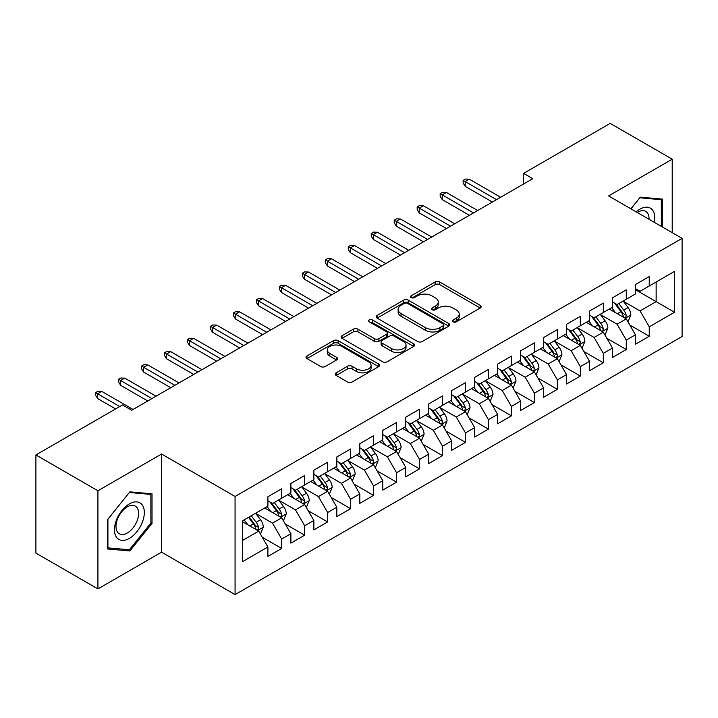 <?xml version="1.0" encoding="UTF-8"?>
<svg xmlns="http://www.w3.org/2000/svg" width="718" height="718" viewBox="0 0 718 718"><rect width="100%" height="100%" fill="white"/><g stroke="black" fill="none" stroke-linecap="round" stroke-linejoin="round"><path stroke-width="1.08" d="M453.139 321.835A2.235 1.292 0 0 0 456.289 321.835L480.252 308.004A3.186 1.84 0 0 0 481.186 306.703A3.186 1.84 0 0 0 480.252 305.401L439.658 281.968A3.186 1.84 0 0 0 435.153 281.968L411.199 295.798A2.235 1.292 0 0 0 410.543 296.714A2.235 1.292 0 0 0 411.199 297.62A2.235 1.292 0 0 0 414.349 297.62L417.454 295.834A10.205 5.888 0 0 1 431.886 295.834L435.261 297.782A10.205 5.888 0 0 1 438.249 301.955A10.205 5.888 0 0 1 435.261 306.119L432.164 307.905A2.235 1.292 0 0 0 431.509 308.821A2.235 1.292 0 0 0 432.164 309.727A2.235 1.292 0 0 0 435.323 309.727L438.42 307.941A10.205 5.888 0 0 1 452.852 307.941L456.235 309.889A10.205 5.888 0 0 1 459.224 314.053A10.205 5.888 0 0 1 456.235 318.227L453.139 320.013A2.235 1.292 0 0 0 452.484 320.928A2.235 1.292 0 0 0 453.139 321.835L453.139 320.013M336.168 372.83A3.186 1.84 0 0 0 335.234 374.141A3.186 1.84 0 0 0 336.168 375.442L347.548 382.012A3.186 1.84 0 0 0 352.062 382.012L378.664 366.647A3.186 1.84 0 0 0 379.607 365.345A3.186 1.84 0 0 0 378.664 364.044L338.079 340.61A3.186 1.84 0 0 0 333.574 340.61L306.963 355.975A3.186 1.84 0 0 0 306.03 357.277A3.186 1.84 0 0 0 306.963 358.578L320.722 366.521A3.186 1.84 0 0 0 325.227 366.521L336.616 359.942A3.186 1.84 0 0 0 337.55 358.641A3.186 1.84 0 0 0 336.616 357.34L329.795 353.409A8.526 4.927 0 0 1 327.3 349.926A8.526 4.927 0 0 1 332.56 345.376A8.526 4.927 0 0 1 341.858 346.444L368.576 361.863A8.526 4.927 0 0 1 371.08 365.345A8.526 4.927 0 0 1 365.812 369.896A8.526 4.927 0 0 1 356.514 368.828L352.062 366.261A3.186 1.84 0 0 0 347.548 366.261L336.168 372.83L336.168 375.442M97.926 490.762L97.926 588.913L161.559 552.169L161.559 454.027L97.926 490.762L35.9 454.952L122.5 404.952L131.69 410.256L532.783 178.692L523.593 173.388L523.593 183.996M161.559 454.027L235.064 496.47L682.1 238.376L682.1 336.518L235.064 594.612L235.064 496.47M672.219 232.668L672.219 159.199L608.586 195.933L682.1 238.376M672.219 159.199L610.201 123.388L523.593 173.388M417.679 341.526A3.186 1.84 0 0 0 422.184 341.526L448.795 326.16A3.186 1.84 0 0 0 449.728 324.859A3.186 1.84 0 0 0 448.795 323.558L408.21 300.124A3.186 1.84 0 0 0 403.695 300.124L377.094 315.489A3.186 1.84 0 0 0 376.16 316.791A3.186 1.84 0 0 0 377.094 318.092L417.679 341.526M370.201 322.319A2.235 1.292 0 0 1 372.471 322.633L372.471 319.977L413.73 343.805A3.186 1.84 0 0 1 414.663 345.107A3.186 1.84 0 0 1 413.73 346.408L387.128 361.773A3.186 1.84 0 0 1 382.613 361.773L342.028 338.34L342.028 335.737A3.186 1.84 0 0 0 341.095 337.038A3.186 1.84 0 0 0 342.028 338.34M342.028 335.737L353.418 329.158A3.186 1.84 0 0 1 357.923 329.158L374.383 338.663A3.186 1.84 0 0 0 378.898 338.663L386.446 334.301A3.186 1.84 0 0 0 387.379 332.999A3.186 1.84 0 0 0 386.446 331.698L369.312 321.808A2.235 1.292 0 0 1 368.657 320.892A2.235 1.292 0 0 1 370.039 319.698A2.235 1.292 0 0 1 372.471 319.977M635.466 289.704L656.144 301.641L656.144 282.012L674.516 271.395L649.251 285.988L649.251 276.574L635.466 284.525L635.466 293.949L626.275 299.253L626.275 289.839L612.499 297.791L612.499 307.205L603.308 312.51L603.308 303.095L589.523 311.056L589.523 320.47L580.332 325.775L580.332 316.36L566.547 324.321L566.547 333.735L557.365 339.04L557.365 329.625L543.58 337.577L543.58 347L534.389 352.305L534.389 342.881L520.604 350.842L520.604 360.256L511.422 365.561L511.422 356.146L497.637 364.107L497.637 373.522L488.446 378.826L488.446 369.411L474.661 377.372L474.661 386.787L465.47 392.091L465.47 382.676L451.694 390.628L451.694 400.052L442.503 405.356L442.503 395.932L428.718 403.893L428.718 413.308L419.527 418.612L419.527 409.197L405.751 417.158L405.751 426.573L396.56 431.877L396.56 422.462L382.775 430.423L382.775 439.838L373.584 445.142L373.584 435.727L359.808 443.679L359.808 453.103L350.617 458.407L350.617 448.983L336.832 456.944L336.832 466.359L327.641 471.663L327.641 462.248L313.856 470.209L313.856 479.624L304.674 484.928L304.674 475.513L290.889 483.474L290.889 492.889L281.698 498.193L281.698 488.779L267.913 496.73L267.913 506.145L242.648 520.738L242.648 561.593L267.913 546.999L258.731 531.087L242.648 521.798M674.516 271.395L674.516 312.249L649.251 326.843L640.061 310.921L623.404 301.309M629.839 325.048L649.251 336.257L649.251 326.843M649.251 336.257L635.466 344.209L635.466 334.794L626.275 340.099L617.085 324.186L600.436 314.574M606.872 338.313L626.275 349.513L626.275 340.099M626.275 349.513L612.499 357.474L612.499 348.059L603.308 353.364L594.118 337.451L577.46 327.83M583.896 351.578L603.308 362.778L603.308 353.364M603.308 362.778L589.523 370.739L589.523 361.325L580.332 366.629L571.142 350.707L554.493 341.095M560.92 364.834L580.332 376.044L580.332 366.629M580.332 376.044L566.547 384.004L566.547 374.581L557.365 379.885L548.175 363.972L531.517 354.36M537.953 378.099L557.365 389.309L557.365 379.885M557.365 389.309L543.58 397.26L543.58 387.846L534.389 393.15L525.199 377.237L508.55 367.625M514.977 391.364L534.389 402.565L534.389 393.15M534.389 402.565L520.604 410.525L520.604 401.111L511.422 406.415L502.232 390.502L485.574 380.881M492.01 404.62L511.422 415.83L511.422 406.415M511.422 415.83L497.637 423.791L497.637 414.376L488.446 419.68L479.256 403.758L462.607 394.146M469.034 417.885L488.446 429.095L488.446 419.68M488.446 429.095L474.661 437.056L474.661 427.632L465.47 432.936L456.289 417.023L439.631 407.411M446.066 431.15L465.47 442.36L465.47 432.936M465.47 442.36L451.694 450.312L451.694 440.897L442.503 446.201L433.313 430.288L416.655 420.667M423.09 444.415L442.503 455.616L442.503 446.201M442.503 455.616L428.718 463.577L428.718 454.162L419.527 459.466L410.346 443.553L393.688 433.932M400.123 457.671L419.527 468.881L419.527 459.466M419.527 468.881L405.751 476.842L405.751 467.427L396.56 472.731L387.37 456.81L370.712 447.197M377.147 470.936L396.56 482.146L396.56 472.731M396.56 482.146L382.775 490.107L382.775 480.683L373.584 485.987L364.394 470.075L347.745 460.462M354.18 484.201L373.584 495.411L373.584 485.987M373.584 495.411L359.808 503.363L359.808 493.948L350.617 499.252L341.427 483.34L324.769 473.718M331.204 497.466L350.617 508.667L350.617 499.252M350.617 508.667L336.832 516.628L336.832 507.213L327.641 512.517L318.451 496.605L301.802 486.983M308.228 510.722L327.641 521.932L327.641 512.517M327.641 521.932L313.856 529.893L313.856 520.478L304.674 525.782L295.484 509.861L278.826 500.249M285.261 523.987L304.674 535.197L304.674 525.782M304.674 535.197L290.889 543.149L290.889 533.734L281.698 539.038L272.508 523.126L255.859 513.514M262.285 537.252L281.698 548.462L281.698 539.038M281.698 548.462L267.913 556.414L267.913 546.999M267.913 500.841L272.508 503.498L281.698 498.193M242.648 540.367L258.731 531.087M290.889 487.585L295.484 490.232L304.674 484.928M272.508 523.126L281.698 517.822L264.7 508.003M290.889 533.734L281.698 517.822M313.856 474.32L318.451 476.967L327.641 471.663M295.484 509.861L304.674 504.557L287.676 494.747M313.856 520.478L304.674 504.557M336.832 461.055L341.427 463.711L350.617 458.407M318.451 496.605L327.641 491.291L310.643 481.482M336.832 507.213L327.641 491.291M359.808 447.79L364.394 450.446L373.584 445.142M341.427 483.34L350.617 478.035L333.619 468.217M359.808 493.948L350.617 478.035M382.775 434.534L387.37 437.181L396.56 431.877M364.394 470.075L373.584 464.77L356.586 454.952M382.775 480.683L373.584 464.77M405.751 421.269L410.346 423.925L419.527 418.612M387.37 456.81L396.56 451.505L379.562 441.696M405.751 467.427L396.56 451.505M428.718 408.004L433.313 410.66L442.503 405.356M410.346 443.553L419.527 438.249L402.529 428.431M428.718 454.162L419.527 438.249M451.694 394.738L456.289 397.395L465.47 392.091M433.313 430.288L442.503 424.984L425.505 415.166M451.694 440.897L442.503 424.984M474.661 381.482L479.256 384.13L488.446 378.826M456.289 417.023L465.47 411.719L448.472 401.901M474.661 427.632L465.47 411.719M497.637 368.217L502.232 370.874L511.422 365.561M479.256 403.758L488.446 398.454L471.448 388.644M497.637 414.376L488.446 398.454M520.604 354.952L525.199 357.609L534.389 352.305M502.232 390.502L511.422 385.198L494.415 375.379M520.604 401.111L511.422 385.198M543.58 341.696L548.175 344.344L557.365 339.04M525.199 377.237L534.389 371.933L517.391 362.114M543.58 387.846L534.389 371.933M566.547 328.431L571.142 331.079L580.332 325.775M548.175 363.972L557.365 358.668L540.367 348.858M566.547 374.581L557.365 358.668M589.523 315.166L594.118 317.823L603.308 312.51M571.142 350.707L580.332 345.403L563.334 335.593M589.523 361.325L580.332 345.403M612.499 301.901L617.085 304.558L626.275 299.253M594.118 337.451L603.308 332.147L586.31 322.328M612.499 348.059L603.308 332.147M635.466 288.645L640.061 291.293L649.251 285.988M617.085 324.186L626.275 318.882L609.277 309.063M635.466 334.794L626.275 318.882M35.9 454.952L35.9 553.102L97.926 588.913M161.559 552.169L235.064 594.612M640.061 310.921L656.144 301.641L674.516 312.249M662.463 227.032L662.463 199.128L640.294 197.145L630.907 208.821M152.019 523.386L152.019 493.822L129.859 491.848L107.691 519.419L107.691 548.983L129.859 550.957L152.019 523.386L150.879 522.722M454.027 322.149L456.235 320.874A10.205 5.888 0 0 0 459.224 316.71L459.224 314.053M438.249 301.955L438.249 304.603A10.205 5.888 0 0 1 435.261 308.767L433.053 310.041M480.207 308.031L439.658 284.624A3.186 1.84 0 0 0 435.153 284.624L412.087 297.934M448.75 326.187L408.21 302.781A3.186 1.84 0 0 0 403.695 302.781L377.129 318.119M443.159 325.775A2.235 1.292 0 0 0 443.814 324.859A2.235 1.292 0 0 0 443.159 323.953L407.528 303.382A2.235 1.292 0 0 0 404.378 303.382L401.102 305.267A10.205 5.888 0 0 0 398.113 309.44A10.205 5.888 0 0 0 401.102 313.604L425.46 327.659A10.205 5.888 0 0 0 439.892 327.659L443.159 325.775L443.159 328.422A2.235 1.292 0 0 0 443.814 327.516L443.814 324.859M398.113 309.44L398.113 312.088A10.205 5.888 0 0 0 401.102 316.252L401.102 313.604M443.159 328.422L439.892 330.316A10.205 5.888 0 0 1 425.46 330.316L401.102 316.252M342.073 338.357L353.418 331.815L353.418 329.158M387.379 332.999L387.379 335.656A3.186 1.84 0 0 1 386.446 336.957L378.898 341.31A3.186 1.84 0 0 1 374.383 341.31L357.923 331.815A3.186 1.84 0 0 0 353.418 331.815M372.471 322.633L413.685 346.435M391.463 348.526A8.526 4.927 0 0 0 400.761 349.594A8.526 4.927 0 0 0 406.029 345.044A8.526 4.927 0 0 0 403.525 341.562L394.11 336.123A3.186 1.84 0 0 0 389.605 336.123L382.048 340.485A3.186 1.84 0 0 0 381.114 341.786A3.186 1.84 0 0 0 382.048 343.087L391.463 348.526L391.463 351.174A8.526 4.927 0 0 0 400.761 352.242A8.526 4.927 0 0 0 406.029 347.691L406.029 345.044M381.114 341.786L381.114 344.443A3.186 1.84 0 0 0 382.048 345.744L382.048 343.087M391.463 351.174L382.048 345.744M371.08 365.345L371.08 368.002A8.526 4.927 0 0 1 365.812 372.552A8.526 4.927 0 0 1 356.514 371.484L352.062 368.917A3.186 1.84 0 0 0 347.548 368.917L336.204 375.46M327.3 349.926L327.3 352.574A8.526 4.927 0 0 0 329.795 356.056L329.795 353.409M336.571 359.969L329.795 356.056M378.628 366.674L338.079 343.267A3.186 1.84 0 0 0 333.574 343.267L307.008 358.605M127.517 549.611L129.859 550.957M627.981 321.826L630.826 314.879A8.607 4.972 -120 0 0 628.079 307.546L623.197 301.03M615.425 312.608L611.709 307.663M609.977 309.467L609.555 308.902M624.66 317.939L625.988 316.746L626.177 315.238A8.607 4.972 -120 0 0 623.718 310.059L618.835 303.552M616.044 303.956L622.075 311.998A4.389 2.531 60 0 1 622.874 313.335L626.177 315.238M614.536 303.077L620.953 311.657A8.607 4.972 60 0 1 623.421 316.835L623.592 317.329M496.488 199.649L465.201 181.582L465.201 186.357L463.128 183.045L463.128 180.389L465.201 181.582L469.33 179.195L500.625 197.262M465.201 186.357L492.351 202.036M463.128 180.389L465.426 179.06L469.33 179.195M605.005 335.091L607.85 328.135A8.607 4.972 -120 0 0 605.103 320.802L600.23 314.296M592.449 325.873L588.742 320.919M587.01 322.732L586.588 322.167M601.684 331.204L603.021 330.011L603.21 328.503A8.607 4.972 -120 0 0 600.742 323.324L595.859 316.809M593.077 317.221L599.099 325.263A4.389 2.531 60 0 1 599.898 326.6L603.21 328.503M591.56 316.342L597.986 324.922A8.607 4.972 60 0 1 600.445 330.092L600.625 330.594M582.038 348.347L584.883 341.4A8.607 4.972 -120 0 0 582.136 334.067L577.254 327.552M569.482 339.138L565.766 334.184M564.034 335.997L563.612 335.432M578.708 344.469L580.045 343.267L580.234 341.768A8.607 4.972 -120 0 0 577.766 336.589L572.892 330.074M570.101 330.477L576.132 338.528A4.389 2.531 60 0 1 576.931 339.856L580.234 341.768M568.593 329.607L575.01 338.178A8.607 4.972 60 0 1 577.478 343.357L577.649 343.859M473.512 212.914L442.225 194.847L442.225 199.622L440.161 196.31L440.161 193.654L442.225 194.847L446.363 192.46L477.65 210.527M442.225 199.622L469.384 215.301M440.161 193.654L442.459 192.325L446.363 192.46M450.545 226.17L419.258 208.112L419.258 212.887L417.185 209.566L417.185 206.919L419.258 208.112L423.387 205.725L454.673 223.783M419.258 212.887L446.408 228.557M417.185 206.919L419.483 205.59L423.387 205.725M654.304 222.329A21.118 12.188 120 0 0 652.761 210.356A21.118 12.188 120 0 0 636.157 211.846M649.036 219.286A15.984 9.226 120 0 0 647.528 213.049A15.984 9.226 120 0 0 645.733 211.388A15.984 9.226 120 0 0 637.243 212.474M639.783 197.773L661.314 199.721L661.314 226.376M659.887 198.895L661.314 199.721M630.951 208.848L639.828 197.8M116.469 537.226A21.118 12.188 120 0 0 136.86 531.76A21.118 12.188 120 0 0 142.326 505.05A21.118 12.188 120 0 0 121.925 510.516A21.118 12.188 120 0 0 116.469 537.226M117.51 532.11A15.984 9.226 120 0 0 119.305 533.77A15.984 9.226 120 0 0 134.185 526.312A15.984 9.226 120 0 0 137.093 507.752A15.984 9.226 120 0 0 135.298 506.082A15.984 9.226 120 0 0 120.418 513.541A15.984 9.226 120 0 0 117.51 532.11M129.393 492.494L150.879 494.415L150.879 523.054L129.393 549.773L107.915 547.861L107.915 519.222L129.348 492.476M149.452 493.598L150.879 494.415M559.062 361.612L561.907 354.665A8.607 4.972 -120 0 0 559.16 347.332L554.287 340.817M546.506 352.403L542.799 347.449M541.058 349.253L540.636 348.697M555.741 357.735L557.078 356.532L557.267 355.033A8.607 4.972 -120 0 0 554.799 349.854L549.916 343.339M547.134 343.743L553.156 351.793A4.389 2.531 60 0 1 553.955 353.121L557.267 355.033M545.617 342.872L552.043 351.443A8.607 4.972 60 0 1 554.502 356.622L554.682 357.115M536.095 374.877L538.94 367.921A8.607 4.972 -120 0 0 536.193 360.598L531.311 354.082M523.539 365.659L519.823 360.714M518.091 362.518L517.669 361.953M532.765 370.991L534.102 369.797L534.291 368.289A8.607 4.972 -120 0 0 531.823 363.111L526.949 356.604M524.158 357.008L530.189 365.049A4.389 2.531 60 0 1 530.988 366.386L534.291 368.289M522.65 356.128L529.067 364.708A8.607 4.972 60 0 1 531.535 369.887L531.706 370.38M427.569 239.435L396.282 221.368L396.282 226.143L394.218 222.831L394.218 220.175L396.282 221.368L400.42 218.981L431.706 237.048M396.282 226.143L423.432 241.822M394.218 220.175L396.515 218.855L400.42 218.981M404.602 252.7L373.315 234.633L373.315 239.408L371.242 236.096L371.242 233.44L373.315 234.633L377.444 232.246L408.73 250.313M373.315 239.408L400.464 255.087M371.242 233.44L373.539 232.111L377.444 232.246M513.119 388.142L515.964 381.186A8.607 4.972 -120 0 0 513.217 373.854L508.335 367.347M500.563 378.924L496.856 373.97M495.115 375.783L494.693 375.218M509.798 384.256L511.126 383.053L511.315 381.554A8.607 4.972 -120 0 0 508.856 376.376L503.973 369.86M501.191 370.273L507.213 378.314A4.389 2.531 60 0 1 508.012 379.642L511.315 381.554M499.674 369.393L506.1 377.973A8.607 4.972 60 0 1 508.559 383.143L508.739 383.645M381.626 265.965L350.339 247.898L350.339 252.673L348.275 249.352L348.275 246.705L350.339 247.898L354.477 245.511L385.763 263.578M350.339 252.673L377.488 268.352M348.275 246.705L350.572 245.376L354.477 245.511M490.143 401.398L492.997 394.451A8.607 4.972 -120 0 0 490.25 387.119L485.368 380.603M477.587 392.19L473.88 387.235M472.148 389.048L471.726 388.483M486.822 397.521L488.159 396.318L488.348 394.819A8.607 4.972 -120 0 0 485.88 389.641L481.006 383.125M478.215 383.529L484.246 391.579A4.389 2.531 60 0 1 485.045 392.908L488.348 394.819M476.698 382.658L483.124 391.229A8.607 4.972 60 0 1 485.592 396.408L485.763 396.91M358.659 279.221L327.372 261.164L327.372 265.938L325.299 262.617L325.299 259.97L327.372 261.164L331.501 258.776L362.787 276.834M327.372 265.938L354.521 281.609M325.299 259.97L327.596 258.642L331.501 258.776M467.176 414.663L470.021 407.716A8.607 4.972 -120 0 0 467.274 400.384L462.392 393.868M454.62 405.455L450.913 400.5M449.172 402.304L448.75 401.748M463.855 410.786L465.183 409.583L465.372 408.084A8.607 4.972 -120 0 0 462.913 402.906L458.03 396.39M455.248 396.794L461.27 404.844A4.389 2.531 60 0 1 462.069 406.173L465.372 408.084M453.731 395.923L460.157 404.494A8.607 4.972 60 0 1 462.616 409.673L462.796 410.166M444.2 427.928L447.054 420.972A8.607 4.972 -120 0 0 444.307 413.649L439.425 407.133M431.644 418.711L427.937 413.765M426.205 415.569L425.783 415.004M440.879 424.042L442.216 422.848L442.405 421.34A8.607 4.972 -120 0 0 439.937 416.162L435.054 409.655M432.272 410.059L438.303 418.1A4.389 2.531 60 0 1 439.093 419.438L442.405 421.34M430.755 409.179L437.181 417.759A8.607 4.972 60 0 1 439.649 422.938L439.82 423.432M421.233 441.193L424.078 434.237A8.607 4.972 -120 0 0 421.331 426.905L416.449 420.398M408.677 431.976L404.961 427.022M403.229 428.834L402.807 428.269M417.912 437.307L419.24 436.104L419.429 434.605A8.607 4.972 -120 0 0 416.97 429.427L412.087 422.911M409.305 423.324L415.327 431.365A4.389 2.531 60 0 1 416.126 432.694L419.429 434.605M407.788 422.444L414.214 431.015A8.607 4.972 60 0 1 416.673 436.194L416.844 436.697M398.257 454.449L401.111 447.502A8.607 4.972 -120 0 0 398.355 440.17L393.482 433.654M385.701 445.241L381.994 440.287M380.262 442.1L379.84 441.534M394.936 450.572L396.273 449.369L396.462 447.87A8.607 4.972 -120 0 0 393.994 442.692L389.111 436.176M386.329 436.58L392.36 444.63A4.389 2.531 60 0 1 393.15 445.959L396.462 447.87M384.812 435.709L391.238 444.28A8.607 4.972 60 0 1 393.706 449.459L393.877 449.962M375.29 467.714L378.135 460.768A8.607 4.972 -120 0 0 375.388 453.435L370.506 446.919M362.734 458.506L359.018 453.552M357.286 455.356L356.864 454.799M371.969 463.837L373.297 462.634L373.486 461.135A8.607 4.972 -120 0 0 371.026 455.957L366.144 449.441M363.353 449.845L369.384 457.887A4.389 2.531 60 0 1 370.183 459.224L373.486 461.135M361.845 448.974L368.262 457.546A8.607 4.972 60 0 1 370.73 462.724L370.901 463.218M352.314 480.979L355.159 474.024A8.607 4.972 -120 0 0 352.412 466.7L347.539 460.184M339.758 471.762L336.051 466.817M334.319 468.621L333.897 468.055M348.993 477.093L350.33 475.899L350.519 474.392A8.607 4.972 -120 0 0 348.05 469.213L343.168 462.706M340.386 463.11L346.417 471.152A4.389 2.531 60 0 1 347.207 472.489L350.519 474.392M338.869 462.23L345.295 470.811A8.607 4.972 60 0 1 347.754 475.989L347.934 476.483M329.347 494.244L332.192 487.289A8.607 4.972 -120 0 0 329.445 479.956L324.563 473.44M316.791 485.027L313.075 480.073M311.343 481.886L310.921 481.32M326.017 490.358L327.354 489.155L327.543 487.657A8.607 4.972 -120 0 0 325.075 482.478L320.201 475.962M317.41 476.375L323.441 484.417A4.389 2.531 60 0 1 324.24 485.745L327.543 487.657M315.902 475.495L322.319 484.067A8.607 4.972 60 0 1 324.787 489.245L324.958 489.748M335.683 292.486L304.396 274.42L304.396 279.194L302.332 275.883L302.332 273.226L304.396 274.42L308.534 272.032L339.82 290.099M304.396 279.194L331.545 294.874M302.332 273.226L304.629 271.907L308.534 272.032M312.707 305.751L281.42 287.685L281.42 292.459L279.356 289.148L279.356 286.491L281.42 287.685L285.558 285.297L316.844 303.364M281.42 292.459L308.578 308.139M279.356 286.491L281.653 285.163L285.558 285.297M289.74 319.016L258.453 300.95L258.453 305.724L256.389 302.404L256.389 299.756L258.453 300.95L262.591 298.562L293.877 316.629M258.453 305.724L285.602 321.404M256.389 299.756L258.677 298.428L262.591 298.562M266.764 332.272L235.477 314.215L235.477 318.989L233.413 315.669L233.413 313.021L235.477 314.215L239.615 311.827L270.901 329.885M235.477 318.989L262.635 334.66M233.413 313.021L235.71 311.693L239.615 311.827M243.797 345.537L212.51 327.471L212.51 332.246L210.437 328.934L210.437 326.277L212.51 327.471L216.639 325.083L247.934 343.15M212.51 332.246L239.659 347.925M210.437 326.277L212.734 324.958L216.639 325.083M220.821 358.803L189.534 340.736L189.534 345.511L187.47 342.199L187.47 339.542L189.534 340.736L193.672 338.349L224.958 356.415M189.534 345.511L216.692 361.19M187.47 339.542L189.767 338.214L193.672 338.349M197.854 372.068L166.567 354.001L166.567 358.776L164.494 355.455L164.494 352.807L166.567 354.001L170.696 351.614L201.982 369.68M166.567 358.776L193.716 374.455M164.494 352.807L166.791 351.479L170.696 351.614M306.371 507.5L309.216 500.554A8.607 4.972 -120 0 0 306.469 493.221L301.596 486.705M293.815 498.292L290.108 493.338M288.367 495.151L287.945 494.585M303.05 503.623L304.387 502.42L304.576 500.922A8.607 4.972 -120 0 0 302.107 495.743L297.225 489.227M294.443 489.631L300.465 497.682A4.389 2.531 60 0 1 301.264 499.01L304.576 500.922M292.926 488.761L299.352 497.332A8.607 4.972 60 0 1 301.811 502.51L301.991 503.013M174.878 385.324L143.591 367.266L143.591 372.041L141.527 368.72L141.527 366.072L143.591 367.266L147.728 364.879L179.015 382.936M143.591 372.041L170.74 387.711M141.527 366.072L143.824 364.744L147.728 364.879M283.404 520.765L286.249 513.819A8.607 4.972 -120 0 0 283.502 506.486L278.62 499.97M270.848 511.557L267.132 506.603M265.4 508.407L264.978 507.85M280.074 516.888L281.411 515.686L281.6 514.187A8.607 4.972 -120 0 0 279.131 509.008L274.258 502.492M271.467 502.896L277.498 510.938A4.389 2.531 60 0 1 278.297 512.275L281.6 514.187M269.959 502.026L276.376 510.597A8.607 4.972 60 0 1 278.844 515.775L279.015 516.269M151.911 398.589L120.624 380.522L120.624 385.297L118.551 381.985L118.551 379.328L120.624 380.522L124.752 378.135L156.039 396.201M120.624 385.297L147.773 400.976M118.551 379.328L120.848 378.009L124.752 378.135M260.428 534.03L263.273 527.075A8.607 4.972 -120 0 0 260.526 519.751L255.644 513.235M247.872 524.813L244.165 519.868M257.107 530.144L258.435 528.951L258.624 527.443A8.607 4.972 -120 0 0 256.164 522.264L251.282 515.748M249.128 516.996L254.522 524.203A4.389 2.531 60 0 1 255.321 525.54L258.624 527.443M248.527 517.346L253.409 523.862A8.607 4.972 60 0 1 255.868 529.04L256.048 529.534M119.744 406.55L97.648 393.787L97.648 398.562L95.584 395.25L95.584 392.593L97.648 393.787L101.785 391.4L133.072 409.466M97.648 398.562L115.616 408.937M95.584 392.593L97.881 391.265L101.785 391.4M456.235 320.874L456.235 318.227M432.164 309.727L432.164 307.905M435.261 308.767L435.261 306.119M411.199 297.62L411.199 295.798M435.153 284.624L435.153 281.968M439.658 284.624L439.658 281.968M480.252 308.004L480.252 305.401M377.094 318.092L377.094 315.489M403.695 302.781L403.695 300.124M408.21 302.781L408.21 300.124M448.795 326.16L448.795 323.558M425.46 330.316L425.46 327.659M439.892 330.316L439.892 327.659M357.923 331.815L357.923 329.158M374.383 341.31L374.383 338.663M378.898 341.31L378.898 338.663M386.446 336.957L386.446 334.301M413.73 346.408L413.73 343.805M347.548 368.917L347.548 366.261M352.062 368.917L352.062 366.261M356.514 371.484L356.514 368.828M336.616 359.942L336.616 357.34M306.963 358.578L306.963 355.975M333.574 343.267L333.574 340.61M338.079 343.267L338.079 340.61M378.664 366.647L378.664 364.044M625.198 318.254L630.772 315.04M623.718 310.059L628.079 307.546M617.363 313.73L620.953 311.657M602.222 331.519L607.796 328.305M600.742 323.324L605.103 320.802M594.387 326.995L597.986 324.922M579.255 344.784L584.829 341.571M577.766 336.589L582.136 334.067M571.42 340.26L575.01 338.178M556.279 358.049L561.853 354.827M554.799 349.854L559.16 347.332M548.444 353.516L552.043 351.443M533.312 371.305L538.886 368.092M531.823 363.111L536.193 360.598M525.468 366.781L529.067 364.708M510.336 384.57L515.91 381.357M508.856 376.376L513.217 373.854M502.501 380.046L506.1 377.973M487.369 397.835L492.934 394.613M485.88 389.641L490.25 387.119M479.525 393.311L483.124 391.229M464.393 411.1L469.967 407.878M462.913 402.906L467.274 400.384M456.558 406.567L460.157 404.494M441.426 424.356L446.991 421.143M439.937 416.162L444.307 413.649M433.582 419.833L437.181 417.759M418.45 437.621L424.024 434.408M416.97 429.427L421.331 426.905M410.615 433.098L414.214 431.015M395.483 450.886L401.048 447.664M393.994 442.692L398.355 440.17M387.639 446.363L391.238 444.28M372.507 464.151L378.081 460.929M371.026 455.957L375.388 453.435M364.672 459.619L368.262 457.546M349.531 477.407L355.105 474.194M348.05 469.213L352.412 466.7M341.696 472.884L345.295 470.811M326.564 490.672L332.138 487.459M325.075 482.478L329.445 479.956M318.729 486.149L322.319 484.067M303.588 503.937L309.162 500.715M302.107 495.743L306.469 493.221M295.753 499.414L299.352 497.332M280.621 517.202L286.195 513.98M279.131 509.008L283.502 506.486M272.777 512.67L276.376 510.597M257.645 530.458L263.219 527.245M256.164 522.264L260.526 519.751M249.81 525.935L253.409 523.862"/></g></svg>
